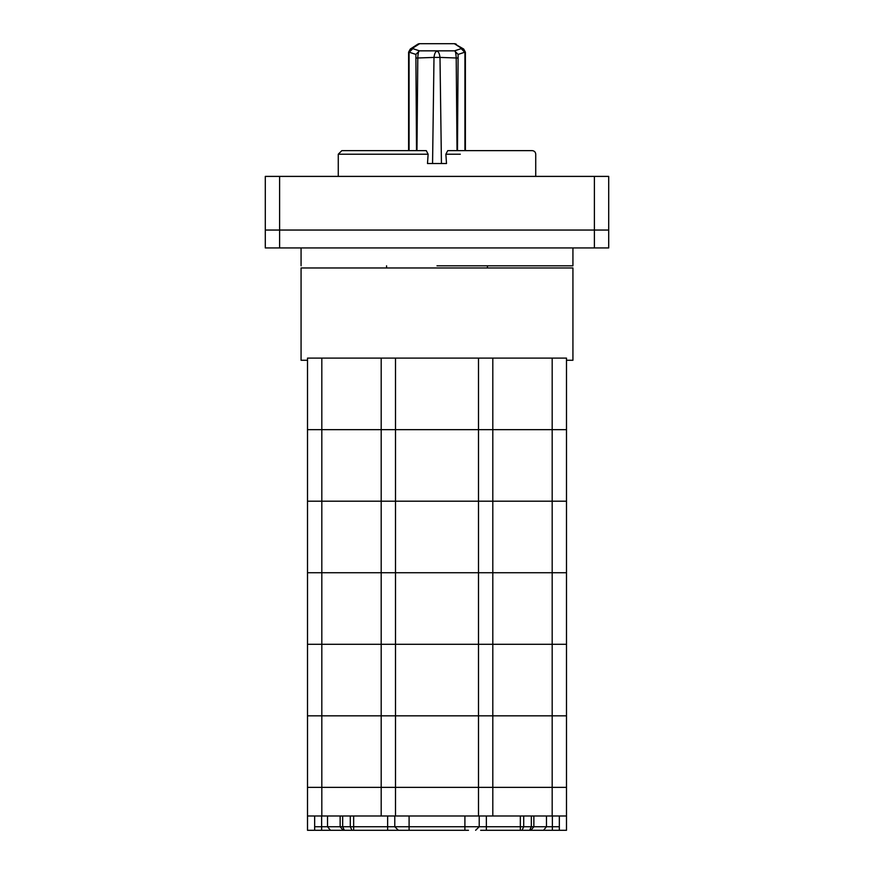 <?xml version="1.0" encoding="UTF-8"?>
<svg xmlns="http://www.w3.org/2000/svg" width="874" height="874" viewBox="0 0 874 874"><rect width="100%" height="100%" fill="white"/><g stroke="black" fill="none" stroke-linecap="round" stroke-linejoin="round"><path stroke-width="1.31" d="M307.506 360.263L301.071 360.263L301.071 267.968L572.929 267.968L572.929 360.263L566.494 360.263M386.559 265.816L386.559 267.968M342.564 830.3L307.506 830.3L307.506 787.376L566.494 787.376L566.494 358.111L307.506 358.111L307.506 429.658L381.195 429.658L381.195 358.111M307.506 815.988L566.494 815.988L566.494 787.376L552.182 787.376L552.182 715.828L566.494 715.828L552.182 715.828L552.182 644.291L566.494 644.291L552.182 644.291L552.182 572.743L566.494 572.743L552.182 572.743L552.182 501.195L566.494 501.195L552.182 501.195L552.182 429.658L566.494 429.658L552.182 429.658L552.182 358.111M381.195 815.988L381.195 715.828L552.182 715.828L492.805 715.828L492.805 644.291L552.182 644.291L492.805 644.291L492.805 572.743L552.182 572.743L492.805 572.743L492.805 501.195L552.182 501.195L492.805 501.195L492.805 429.658L552.182 429.658L492.805 429.658L492.805 358.111M492.805 815.988L492.805 787.376L552.182 787.376L552.182 815.988M314.662 830.3L314.662 826.728L394.786 826.728L394.786 815.988M314.662 826.728L314.662 815.988M468.475 830.3L398.369 830.3L394.786 826.728L559.338 826.728L559.338 815.988M559.338 826.728L559.338 830.3L480.645 830.3M475.631 830.3L479.214 826.728L479.214 815.988M394.786 826.728L398.369 830.3L343.089 830.3L340.139 826.728L340.139 815.988M527.142 830.3L525.329 830.3M409.098 815.988L409.098 830.3L392.065 830.3M394.786 830.3L405.525 830.3M348.671 830.3L351.971 830.3L350.288 826.728L350.288 815.988M523.712 815.988L523.712 826.728L522.029 830.3L520.347 830.3L520.347 815.988M321.818 815.988L321.818 787.376L307.506 787.376L307.506 429.658L492.805 429.658L478.493 429.658L478.493 358.111M395.507 815.988L395.507 787.376L321.818 787.376L321.818 715.828L307.506 715.828L381.195 715.828L381.195 644.291L492.805 644.291L478.493 644.291L478.493 572.743L492.805 572.743L478.493 572.743L478.493 501.195L492.805 501.195L478.493 501.195L478.493 429.658L395.507 429.658L395.507 358.111M321.818 358.111L321.818 501.195L307.506 501.195L321.818 501.195L321.818 572.743L307.506 572.743L321.818 572.743L321.818 644.291L381.195 644.291L307.506 644.291L321.818 644.291L321.818 715.828L395.507 715.828L395.507 787.376L492.805 787.376L492.805 715.828L478.493 715.828L478.493 644.291L395.507 644.291L395.507 572.743L478.493 572.743L395.507 572.743L395.507 501.195L478.493 501.195L395.507 501.195L395.507 429.658L381.195 429.658L381.195 501.195L395.507 501.195L321.818 501.195L381.195 501.195L381.195 572.743L395.507 572.743L321.818 572.743L381.195 572.743L381.195 644.291L395.507 644.291L395.507 715.828L478.493 715.828L478.493 815.988M608.708 176.395L608.708 230.048L594.396 230.048L608.708 230.048L608.708 247.932L265.292 247.932L265.292 230.048L594.396 230.048L265.292 230.048L265.292 176.395L608.708 176.395M457.036 150.634L456.206 57.99L439.993 57.411L441.436 163.514L446.505 163.514L445.871 154.217L447.728 150.634L532.157 150.634C534.342 150.863 535.543 152.054 535.729 154.217L535.729 176.395M428.129 154.217L338.271 154.217L341.843 150.634L426.272 150.634L428.129 154.217L427.495 163.514L441.436 163.514L431.199 163.514M416.527 150.634L415.882 54.417L419.433 50.845L454.567 50.845L458.118 54.417L457.473 150.634M457.561 58.034L456.206 57.99C455.955 53.27 455.409 50.878 454.567 50.845L461.734 48.452L454.393 43.7L419.607 43.7L412.266 48.452L419.433 50.845C418.591 50.867 418.045 53.248 417.794 57.99L416.964 150.634M432.564 163.514L433.996 57.422L416.439 58.034M439.993 57.422L433.996 57.422L439.993 57.411C439.469 53.456 438.464 51.424 437 51.304C435.525 51.424 434.52 53.456 433.996 57.411M415.882 54.417L408.693 52.036M465.307 52.036L458.118 54.417M321.632 815.988L321.632 830.3L348.289 830.3M572.929 247.932L572.929 265.816L437 265.816M566.494 815.988L566.494 830.3L559.338 830.3M552.368 815.988L552.368 830.3L525.711 830.3M387.63 830.3L387.63 815.988M353.653 830.3L353.653 815.988M344.356 830.3L342.674 826.728L342.674 815.988M330.47 830.3L327.521 826.728L327.521 815.988M543.53 830.3L546.479 826.728L546.479 815.988M530.911 830.3L533.861 826.728L533.861 815.988M529.644 830.3L531.326 826.728L531.326 815.988M486.37 830.3L486.37 815.988M464.902 830.3L464.902 815.988M279.604 176.395L279.604 247.932M594.396 176.395L594.396 247.932M460.303 154.217L445.871 154.217M464.935 150.634L464.935 52.418L461.385 48.846M412.615 48.846L409.065 52.418L409.065 150.634M461.734 48.452L463.679 49.031L465.405 52.156L465.405 150.634M456.337 44.279A3.572 3.572 0 0 0 454.393 43.7L463.679 49.031M408.595 150.634L408.595 52.156L410.321 49.031L412.266 48.452M417.663 44.279L419.607 43.7A3.572 3.572 0 0 0 417.663 44.279L410.321 49.031M487.441 265.816L487.441 267.968M338.271 154.217L338.271 176.395M454.393 43.7L419.607 43.7M301.071 265.816L301.071 247.932"/></g></svg>
